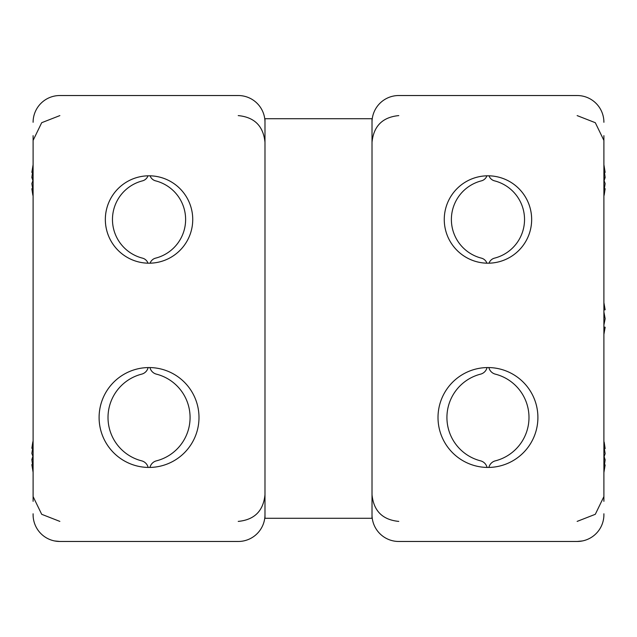 <?xml version="1.0" encoding="UTF-8"?>
<svg xmlns="http://www.w3.org/2000/svg" width="637" height="637" viewBox="0 0 637 637"><rect width="100%" height="100%" fill="white"/><g stroke="black" fill="none" stroke-linecap="round" stroke-linejoin="round"><path stroke-width="0.96" d="M372.016 118.721L372.016 518.279L264.984 518.279L264.984 118.721L372.016 118.721M603.9 135.665L603.9 501.335M603.9 513.78L603.9 514.712A26.754 26.754 0 0 1 577.146 541.474L398.77 541.474A26.754 26.754 0 0 1 372.016 514.712L372.016 122.288A26.754 26.754 0 0 1 398.77 95.526L577.146 95.526L398.77 95.526M438.009 417.498A49.949 49.949 0 0 0 512.928 460.75A49.949 49.949 0 0 0 512.928 374.245A49.949 49.949 0 0 0 438.009 417.498M444.26 219.502A43.706 43.706 0 0 0 509.807 257.348A43.706 43.706 0 0 0 509.807 181.656A43.706 43.706 0 0 0 444.26 219.502M603.9 122.288A26.754 26.754 0 0 0 577.146 95.526M582.361 540.956L577.146 541.474L398.77 541.474M604.155 456.745L605.15 459.826L604.473 464.819M603.9 472.598L605.15 464.922L603.9 468.291M603.9 457.286L605.15 453.663L603.9 445.876M604.155 442.03L605.15 448.559L604.473 448.663M605.15 459.826L603.9 459.755M605.15 464.922L603.9 464.731M603.9 168.988L605.15 172.356L603.9 164.688M604.473 172.46L605.15 177.46L604.155 180.542M604.473 188.616L605.15 188.719L604.155 195.256M603.9 191.411L605.15 183.623L603.9 179.992M605.15 172.356L603.9 172.547M605.15 177.46L603.9 177.532M33.1 468.012L31.85 464.644L33.1 472.312M32.527 464.54L31.85 459.54L32.845 456.458M32.527 448.384L31.85 448.281L32.845 441.744M33.1 445.589L31.85 453.377L33.1 457.008M31.85 464.644L33.1 464.453M31.85 459.54L33.1 459.468M603.9 325.029L605.15 318.755L603.9 312.839M603.9 304.048L605.15 309.765L603.9 302.647M603.9 311.971L605.078 318.245M603.9 327.036L605.15 327.235L603.9 333.31M605.15 309.765L603.9 309.964M481.564 258.184A7.947 7.947 0 0 1 486.907 263.192A43.706 43.706 0 0 1 444.26 219.502A43.706 43.706 0 0 1 486.907 175.812A7.947 7.947 0 0 1 481.564 180.812A39.884 39.884 0 0 0 481.564 258.184M480.784 460.901A44.749 44.749 0 0 1 480.784 374.094A8.918 8.918 0 0 0 487.042 367.565A49.949 49.949 0 0 0 438.009 417.498A49.949 49.949 0 0 0 487.042 467.439A8.918 8.918 0 0 0 480.784 460.901M494.352 180.812A7.947 7.947 0 0 1 489.017 175.812A43.706 43.706 0 0 1 531.664 219.502A43.706 43.706 0 0 1 489.017 263.192A7.947 7.947 0 0 1 494.352 258.184A39.884 39.884 0 0 0 494.352 180.812M495.132 374.094A44.749 44.749 0 0 1 495.132 460.901A8.918 8.918 0 0 0 488.874 467.439A49.949 49.949 0 0 0 537.907 417.498A49.949 49.949 0 0 0 488.874 367.565A8.918 8.918 0 0 0 495.132 374.094M155.436 180.812A7.947 7.947 0 0 1 150.093 175.812A43.706 43.706 0 0 1 192.74 219.502A43.706 43.706 0 0 1 150.093 263.192A7.947 7.947 0 0 1 155.436 258.184A39.884 39.884 0 0 0 155.436 180.812M156.216 374.094A44.749 44.749 0 0 1 156.216 460.901A8.918 8.918 0 0 0 149.958 467.439A49.949 49.949 0 0 0 198.991 417.498A49.949 49.949 0 0 0 149.958 367.565A8.918 8.918 0 0 0 156.216 374.094M33.1 179.992L31.85 183.623L33.1 191.411M32.845 195.256L31.85 188.719L32.527 188.616M32.845 180.542L31.85 177.46L32.527 172.46M33.1 164.688L31.85 172.356L33.1 168.988M31.85 172.356L33.1 172.547M31.85 177.46L33.1 177.532M141.868 460.901A44.749 44.749 0 0 1 141.868 374.094A8.918 8.918 0 0 0 148.126 367.565A49.949 49.949 0 0 0 99.093 417.498A49.949 49.949 0 0 0 148.126 467.439A8.918 8.918 0 0 0 141.868 460.901M142.648 258.184A7.947 7.947 0 0 1 147.983 263.192A43.706 43.706 0 0 1 105.336 219.502A43.706 43.706 0 0 1 147.983 175.812A7.947 7.947 0 0 1 142.648 180.812A39.884 39.884 0 0 0 142.648 258.184M33.1 135.665L33.1 501.335M33.1 513.78L33.1 514.712A26.754 26.754 0 0 0 59.854 541.474L238.23 541.474A26.754 26.754 0 0 0 264.984 514.712L264.984 122.288A26.754 26.754 0 0 0 238.23 95.526L59.854 95.526L238.23 95.526M198.991 417.498A49.949 49.949 0 0 1 124.072 460.75A49.949 49.949 0 0 1 124.072 374.245A49.949 49.949 0 0 1 198.991 417.498M192.74 219.502A43.706 43.706 0 0 1 127.193 257.348A43.706 43.706 0 0 1 127.193 181.656A43.706 43.706 0 0 1 192.74 219.502M33.1 122.288A26.754 26.754 0 0 1 59.854 95.526M54.639 540.956L59.854 541.474L238.23 541.474M398.77 521.4C382.518 519.824 373.601 510.898 372.016 494.646M398.77 115.6C382.518 117.176 373.601 126.102 372.016 142.354M577.146 521.4L595.308 514.298L603.82 496.749M577.146 115.6L595.308 122.702L603.82 140.251M603.9 334.353L605.118 327.506M238.23 521.4C254.482 519.824 263.399 510.898 264.984 494.646M238.23 115.6C254.482 117.176 263.399 126.102 264.984 142.354M59.854 521.4L41.692 514.298L33.18 496.749M59.854 115.6L41.692 122.702L33.18 140.251"/></g></svg>
